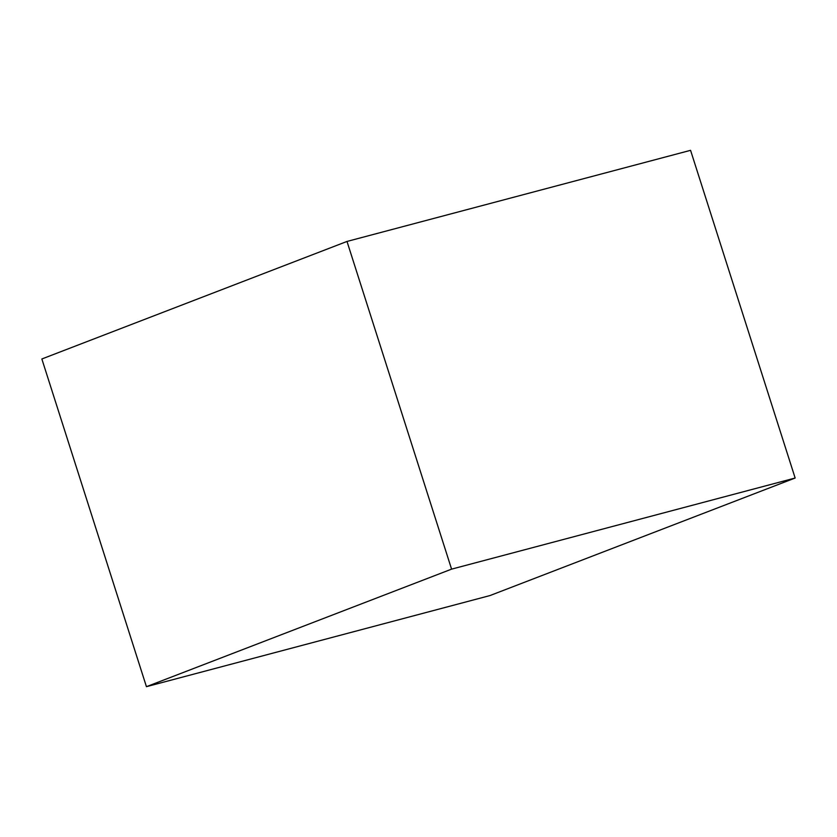 <?xml version="1.0" encoding="UTF-8"?>
<svg xmlns="http://www.w3.org/2000/svg" width="837" height="837" viewBox="0 0 837 837"><rect width="100%" height="100%" fill="white"/><g stroke="black" fill="none" stroke-linecap="round" stroke-linejoin="round"><path stroke-width="1.26" d="M451.582 569.139L346.999 241.443L690.567 150.325L795.15 478.021L451.582 569.139L146.433 686.675L490.001 595.557L795.15 478.021M346.999 241.443L41.85 358.979L146.433 686.675"/></g></svg>
